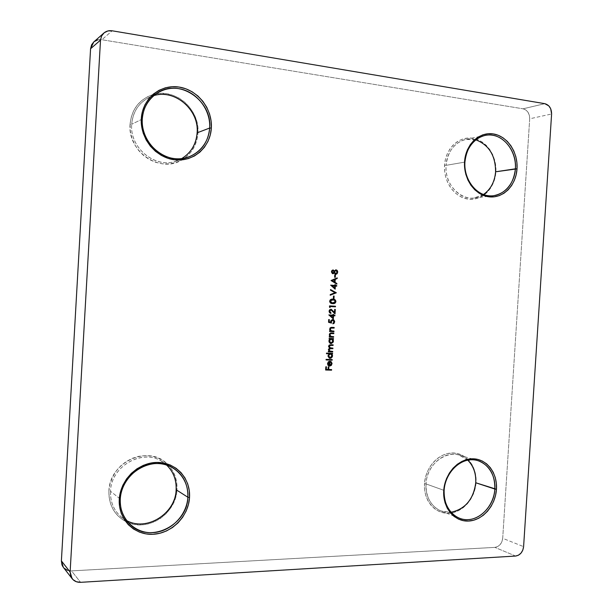 <?xml version="1.0" encoding="UTF-8"?>
<svg xmlns="http://www.w3.org/2000/svg" width="613" height="613" viewBox="0 0 613 613"><rect width="100%" height="100%" fill="white"/><g stroke="black" fill="none" stroke-linecap="round" stroke-linejoin="round"><path stroke-width="0.46" stroke-dasharray="3.06 2.3" d="M126.477 520.491L123.964 519.012C114.685 512.499 110.202 503.25 110.516 491.274L108.907 491.051C108.662 504.821 114.21 514.935 125.542 521.395C146.538 533.21 176.483 514.077 176.973 489.473L176.13 489.741L176.973 489.473L176.736 482.822L175.226 476.447L172.506 470.577L168.675 465.436L163.863 461.221L158.246 458.103L152.032 456.195L145.45 455.582L138.753 456.31L132.201 458.355L126.056 461.643L120.554 466.056L115.918 471.428L112.34 477.55L109.972 484.178L108.907 491.051L109.183 497.894L110.792 504.422L113.666 510.391L117.688 515.556L122.692 519.717L128.469 522.72L134.791 524.46L141.411 524.881L148.07 523.962L154.522 521.77L160.514 518.383L165.824 513.939L170.268 508.621L173.686 502.614L175.946 496.155L176.973 489.473C177.395 479.236 174.107 470.7 167.111 463.865C148.515 444.417 109.428 461.918 108.907 491.051L110.516 491.274C110.148 501.695 113.643 510.2 120.991 516.782L126.477 520.491M450.953 512.276L449.988 512.361C436.448 513.656 424.732 499.978 426.043 483.925L424.48 483.734C423.345 500.116 434.87 513.955 448.678 513.273C462.47 512.836 475.136 498.438 476.056 482.538L475.941 476.738L474.868 471.175L472.861 466.049L470.01 461.566L466.401 457.888L462.171 455.16L457.482 453.49L452.501 452.953L447.429 453.582L442.448 455.352L437.766 458.202L433.56 462.033L429.997 466.692L427.23 472.01L425.368 477.765L424.48 483.734L424.617 489.68L425.759 495.365L427.859 500.56L430.839 505.066L434.571 508.706L438.908 511.342L443.674 512.882L448.678 513.273L453.735 512.506L458.647 510.621L463.229 507.694L467.313 503.84L470.746 499.22L473.412 493.994L475.198 488.362L476.056 482.538C477.167 466.639 466.301 452.754 452.501 452.953C438.724 452.915 425.407 467.359 424.48 483.734L426.043 483.925C425.843 497.204 430.816 506.223 440.977 510.974L450.953 512.276M483.458 194.52L482.6 195.057C466.654 205.746 443.981 187.785 446.118 165.341L444.54 165.318C443.391 181.862 454.854 197.746 468.6 199.171C482.331 200.842 494.952 188.099 495.879 172.015L495.771 166.077L494.706 160.238L492.722 154.706L489.879 149.687L486.293 145.381L482.086 141.948L477.42 139.526L472.462 138.216L467.405 138.071L462.447 139.113L457.781 141.304L453.589 144.568L450.042 148.775L447.283 153.779L445.421 159.365L444.54 165.318L444.663 171.402L445.797 177.379L447.888 183.003L450.846 188.061L454.555 192.344L458.869 195.7L463.612 198.007L468.6 199.171L473.634 199.164L478.523 197.999L483.09 195.716L487.159 192.413L490.584 188.214L493.235 183.295L495.02 177.824L495.879 172.015C497.005 155.963 486.201 140.132 472.462 138.216C458.746 136.055 445.475 148.752 444.54 165.318L446.118 165.341C444.563 183.394 459.252 200.236 474.071 197.976L483.458 194.52M181.647 158.637L178.873 160.039C158.008 170.483 129.366 149.396 131.703 124.286L130.063 124.286C127.443 151.863 160.483 173.778 181.946 159.878C191.608 153.909 196.942 144.997 197.945 133.144L197.125 132.829L197.945 133.144L197.708 126.316L196.206 119.573L193.501 113.16L189.685 107.321L184.888 102.279L179.295 98.226L173.096 95.329L166.537 93.689L159.863 93.406L153.327 94.479L147.197 96.892L141.703 100.555L137.082 105.329L133.511 111.03L131.136 117.435L130.063 124.286L130.339 131.312L131.941 138.232L134.799 144.768L138.806 150.66L143.787 155.679L149.549 159.641L155.848 162.384L162.453 163.824L169.096 163.916L175.525 162.667L181.502 160.131L186.804 156.415L191.241 151.664L194.65 146.055L196.911 139.81L197.945 133.144C200.198 109.405 174.82 87.261 152.668 94.67C139.182 99.421 131.649 109.298 130.063 124.286L131.703 124.286C129.55 148.009 155.227 168.843 175.954 161.15L181.647 158.637M120.278 499.036L110.516 491.274L120.278 499.036M142.277 119.06L131.703 124.286L142.277 119.06M464.907 162.085L446.118 165.341L464.907 162.085M444.118 490.408L426.043 483.925L444.118 490.408M97.743 39.883L101.865 39.738L112.194 30.803L101.865 39.738L523.042 108.808L544.827 103.674L523.042 108.808L525.77 109.934L527.985 112.225L529.364 115.336L529.693 118.799L502.698 538.306L523.602 546.643L502.698 538.306L501.932 541.654L500.185 544.551L497.702 546.566L494.875 547.386L71.506 570.887L80.579 582.327L71.506 570.887L67.468 570.312M93.781 41.945C96.065 40.021 98.754 39.286 101.865 39.738L523.042 108.808C527.395 110.064 529.609 113.39 529.693 118.799L551.6 113.987L529.693 118.799L502.698 538.306C501.932 543.585 499.319 546.612 494.875 547.386L71.506 570.887C68.089 571.002 65.361 569.806 63.323 567.316M515.61 556.045L494.875 547.386L515.61 556.045M64.12 568.213L62.871 566.688M467.757 460.171L459.068 455.084C444.502 450.164 426.748 465.39 426.043 483.925C426.725 460.838 452.923 445.705 467.037 459.512L467.757 460.171M475.757 139.795L465.765 139.435C454.294 142.668 447.751 151.304 446.118 165.341C446.839 148.568 461.106 135.94 474.776 139.549L475.757 139.795M153.419 95.758L147.595 98.21C138.017 103.881 132.714 112.57 131.703 124.286C132.944 111.229 139.197 102.08 150.446 96.831L153.419 95.758M166.56 465.006L161.319 461.122C141.894 448.578 111.06 466.34 110.516 491.274C111.03 464.631 145.572 447.222 164.368 463.152L166.56 465.006M334.116 270.969L335.755 269.812L334.116 270.969M335.763 274.295L334.001 272.877L334.583 273.85L335.763 274.295M332.882 273.743L331.281 271.697L332.752 269.942L331.786 270.433L331.273 271.873L331.61 273.046L332.882 273.743M335.618 270.41L336.476 270.77L336.905 271.85L336.545 273.245L335.778 273.704L336.905 272.149L335.817 270.41M332.821 273.153L334.008 271.896L332.874 270.532L333.794 271.896L332.614 273.137M331.886 272.011L331.909 271.544M335.28 277.321L334.453 277.268L334.606 274.739L334.453 277.268L335.28 277.321M331.104 280.585L337.227 277.881L331.104 280.585M336.637 284.003L330.89 280.585L336.637 284.003M334.384 279.628L334.238 281.98L334.384 279.628M335.165 289.183L330.453 285.137L335.165 289.183M334.568 285.42L334.828 284.67L334.568 285.42M336.506 286.141L335.135 286.056L336.506 286.148M334.529 286.01L331.955 285.834L334.744 286.018L334.407 287.98L334.529 286.01M330.215 295.129L330.032 294.585L335.058 292.7L330.3 290.187L330.553 289.558L330.3 290.187L334.844 292.692L330.032 294.585L330.215 295.129M333.978 298.608L333.15 298.554L333.303 296.018L333.15 298.554L333.978 298.608M332.537 303.604L332.461 303.596C330.767 303.688 329.771 302.891 329.472 301.205L329.472 301.205C329.97 299.55 331.058 298.853 332.736 299.121L330.215 299.711L329.465 301.351L330.231 302.937L332.537 303.604M334.614 303.282L335.027 303.006M335.127 302.914L335.487 302.416M335.671 301.006L335.495 300.5M330.085 301.45L330.123 300.968M332.698 299.711L334.928 300.738L335.005 301.964L334.116 302.853L332.591 303.014L335.104 301.527L334.169 300.056L332.698 299.711M332.698 303.021L332.039 302.968M330.062 307.527L329.265 307.09L329.342 305.872L335.487 306.232L329.342 305.872L329.265 307.09L330.062 307.527M330.714 313.396L328.859 311.151L330.966 309.274L329.449 309.764L328.859 311.151L329.35 312.714L330.714 313.412M334.284 312.446L334.468 309.389L335.296 309.442L334.468 309.389L334.284 312.446M330.767 309.856L335.02 313.91L332.721 311.22L330.645 309.849M329.84 310.27L329.587 310.684M333.342 318.898L328.629 314.906L332.959 315.151L332.79 314.369L333.618 314.423L332.79 314.369L332.744 315.128L328.629 314.906L333.342 318.898M333.349 315.166L334.936 315.258L333.349 315.166M332.591 317.68L332.706 315.718L332.591 317.68M328.553 322.285L328.499 319.557L329.327 319.611L328.499 319.557L328.553 322.285M330.514 322.269L330.445 321.488L332.729 319.542L331.097 320.017L330.514 322.269M332.89 323.81L332.706 323.25L334.077 321.879L332.591 320.124L333.863 321.695L332.706 323.25L332.89 323.81M331.258 323.051L328.338 322.262L331.158 322.691M329.595 331.472L329.411 330.874L330.415 330.936L329.449 329.035L331.763 327.35L334.185 327.48L330.982 327.365L329.878 327.909L329.472 329.572L330.2 330.913L329.411 330.874L329.595 331.472M331.618 330.966L333.962 331.104L331.618 330.966M329.25 337.043L329.074 336.445L330.07 336.506L329.112 334.606L331.418 332.913L333.847 333.043L330.637 332.928L329.541 333.48L329.127 335.142L329.855 336.476L329.074 336.445L329.25 337.043M330.851 333.503L331.556 333.51M329.135 339.004L328.951 338.384L333.503 338.606L328.951 338.384L329.135 338.981M330.675 343.525L328.721 340.92L329.725 339.012L328.806 340.353L328.829 341.885L330.675 343.525M332.667 342.613L332.989 342.085M333.074 340.031L332.844 339.556M331.265 339.089L332.284 339.686L332.66 341.272L332.1 342.422L330.652 342.928M329.311 340.552L329.671 339.763M330.79 342.943L332.897 341.112L331.38 339.104M328.346 351.808L328.17 351.203L329.135 351.272L328.193 349.548L329.549 348.092L328.399 346.253L330.56 344.713L333.12 344.835L329.84 344.728L328.614 345.487L328.438 346.805L329.334 348.054L328.231 349.287L328.92 351.234L328.17 351.203L328.346 351.808M329.342 348.682L329.886 348.59M329.495 347.663L329.097 347.196M329.595 345.357L329.993 345.303M326.476 353.709L326.3 353.08L332.598 353.341L326.3 353.08L326.476 353.709M329.702 358.268L327.817 355.678L328.852 353.77L327.825 356.168L328.361 357.479L329.702 358.268M331.763 357.348L332.085 356.812M332.169 354.758L331.94 354.291M329.832 357.685L331.993 355.854L330.537 353.862L331.38 354.429L331.717 356.191L330.874 357.417L329.564 357.632M328.407 355.31L328.767 354.521M326.093 359.923L325.917 359.325L332.223 359.578L325.917 359.325L326.093 359.923M331.503 363.785L330.484 361.954L330.767 361.432L330.484 361.954L331.503 363.785M329.204 366.015L328.032 365.432L327.342 363.532L328.315 361.624L329.848 361.149L328.315 361.624L327.365 363.248L327.71 365.049L329.204 366.015M329.587 365.448L331.288 363.747L330.752 364.98L329.587 365.448M331.618 364.635L331.273 365.202M328.821 365.264L329.005 361.808M328.537 362.076L328.093 362.666M329.058 365.363L329.281 361.724M325.633 369.968L325.61 366.758L326.438 366.819L325.61 366.758L325.633 369.968M326.062 369.386L328.108 369.486L328.055 366.835L328.875 366.896L328.055 366.835L327.894 369.447L326.062 369.386M328.499 369.463L331.602 369.593L328.499 369.463M131.059 525.395L120.991 516.782M187.854 157.319L175.954 161.15M493.411 195.762L474.071 197.976M459.344 518.223L440.977 510.974M477.856 460.608L459.068 455.084M484.99 135.419L465.765 139.435M158.675 92.096L147.595 98.21M172.636 467.681L161.319 461.122"/><path stroke-width="0.92" d="M120.278 499.036C119.052 517.847 134.446 533.594 152.53 532.659C170.613 532 186.919 515.41 187.862 497.235L189.532 497.457C188.551 516.345 171.617 533.594 152.829 534.291C134.025 535.279 118.002 518.912 119.274 499.334L120.278 499.036C120.845 473.221 152.645 454.762 172.636 467.681C183.134 474.347 188.206 484.193 187.862 497.235C187.509 524.812 150.829 543.716 131.059 525.395C123.489 518.613 119.895 509.824 120.278 499.036L119.274 499.334L119.558 506.43L121.213 513.204L124.186 519.38L128.339 524.72L133.496 529.019L139.465 532.107L145.994 533.885L152.829 534.291L159.702 533.318L166.353 531.011L172.537 527.479L178.023 522.858L182.605 517.326L186.13 511.089L188.467 504.384L189.532 497.457L189.287 490.569L187.731 483.964L184.934 477.887L180.981 472.577L176.023 468.225L170.23 464.999L163.817 463.045L157.028 462.432L150.116 463.206L143.35 465.344L137.006 468.769L131.32 473.366L126.531 478.96L122.83 485.32L120.378 492.208L119.274 499.334C120.263 479.772 138.254 462.455 157.028 462.432C175.824 462.125 190.789 478.561 189.532 497.457L187.862 497.235L176.13 489.741C175.655 513.502 146.699 531.946 126.477 520.491C146.699 531.946 175.655 513.502 176.13 489.741L187.862 497.235C189.072 479.044 174.659 463.236 156.576 463.543C138.515 463.574 121.228 480.224 120.278 499.036M444.118 490.408C442.984 506.675 454.31 520.368 467.888 519.655C481.458 519.18 493.932 504.844 494.844 489.059L496.453 489.251C495.503 505.648 482.554 520.552 468.455 521.058C454.34 521.809 442.563 507.579 443.735 490.661L444.118 490.408C444.854 471.313 462.999 455.582 477.856 460.608C489.373 464.999 495.036 474.485 494.844 489.059C494.147 508.683 474.761 524.943 459.344 518.223C448.977 513.365 443.896 504.093 444.118 490.408L443.866 496.798L445.03 502.66L447.176 508.016L450.218 512.652L454.034 516.399L458.463 519.104L463.336 520.675L468.455 521.058L473.619 520.245L478.646 518.284L483.328 515.242L487.504 511.257L491.021 506.468L493.741 501.074L495.58 495.258L496.453 489.251L496.346 483.266L495.25 477.527L493.212 472.248L490.3 467.635L486.622 463.849L482.301 461.045L477.512 459.336L472.424 458.8L467.229 459.459L462.141 461.305L457.344 464.263L453.038 468.225L449.39 473.052L446.555 478.546L444.647 484.492L443.735 490.661C444.701 473.749 458.34 458.8 472.424 458.8C486.523 458.555 497.61 472.845 496.453 489.251L475.742 482.768C473.481 499.334 465.221 509.165 450.953 512.276C465.221 509.165 473.481 499.334 475.742 482.768L494.844 489.059C495.963 473.267 485.274 459.52 471.704 459.765C458.156 459.773 445.046 474.148 444.118 490.408M464.907 162.085C463.765 178.513 475.014 194.313 488.538 195.746C502.039 197.432 514.468 184.789 515.395 168.82L517.02 168.843C516.062 185.44 503.158 198.574 489.12 196.834C475.075 195.348 463.367 178.927 464.554 161.84L464.907 162.085C466.585 147.618 473.282 138.73 484.99 135.419C500.974 131.527 517.142 149.664 515.395 168.82C513.533 184.176 506.208 193.156 493.411 195.762C478.293 198.076 463.298 180.697 464.907 162.085L464.677 168.131L465.826 174.299L467.964 180.115L470.983 185.341L474.776 189.769L479.182 193.241L484.032 195.624L489.12 196.834L494.27 196.834L499.266 195.631L503.932 193.279L508.093 189.877L511.594 185.555L514.315 180.475L516.138 174.835L517.02 168.843L516.92 162.713L515.84 156.683L513.817 150.967L510.92 145.787L507.257 141.327L502.966 137.779L498.2 135.266L493.136 133.902L487.971 133.741L482.898 134.806L478.125 137.059L473.834 140.423L470.202 144.768L467.374 149.924L465.466 155.687L464.554 161.84C465.528 144.722 479.121 131.642 493.136 133.902C507.173 135.91 518.192 152.277 517.02 168.843L495.588 171.801C494.722 181.831 490.676 189.402 483.458 194.52C490.676 189.402 494.722 181.831 495.588 171.801L515.395 168.82C516.514 152.875 505.901 137.128 492.392 135.205C478.906 133.044 465.842 145.633 464.907 162.085M142.277 119.06C141.036 138.094 156.369 156.652 174.406 158.591C192.428 160.813 208.696 146.476 209.654 128.048L211.347 128.048C210.351 147.197 193.455 162.108 174.72 159.809C155.978 157.802 140.017 138.507 141.304 118.707L142.277 119.06C143.327 106.93 148.798 97.934 158.675 92.096C180.935 78.671 212.366 101.582 209.654 128.048C208.19 142.614 200.918 152.369 187.854 157.319C166.506 165.242 140.048 143.626 142.277 119.06L141.304 118.707L141.58 126.002L143.227 133.19L146.185 139.979L150.315 146.101L155.464 151.319L161.403 155.441L167.908 158.3L174.72 159.809L181.578 159.916L188.214 158.629L194.382 156.008L199.853 152.162L204.428 147.243L207.945 141.434L210.282 134.96L211.347 128.048L211.11 120.968L209.569 113.972L206.78 107.313L202.849 101.252L197.907 96.011L192.137 91.789L185.747 88.755L178.981 87.046L172.092 86.724L165.341 87.82L159.012 90.31L153.334 94.096L148.561 99.038L144.867 104.946L142.415 111.589L141.304 118.707C142.308 98.862 160.261 84.05 178.981 87.046C197.715 89.751 212.611 108.945 211.347 128.048L209.654 128.048L197.125 132.829C196.152 144.285 190.995 152.882 181.647 158.637C190.995 152.882 196.152 144.285 197.125 132.829L209.654 128.048C210.872 109.658 196.52 91.191 178.498 88.609C160.491 85.743 143.243 99.996 142.277 119.06M62.871 566.688L61.982 564.91L61.392 560.903L70.12 572.021L72.112 578.664C74.227 581.239 77.046 582.465 80.579 582.327L515.61 556.045C520.146 555.225 522.812 552.091 523.602 546.643L522.82 550.106L521.027 553.102L518.498 555.186L515.61 556.045L80.579 582.327L76.395 581.752L72.939 579.591L70.733 576.174L70.12 572.021L100.509 40.129L101.597 35.983L104.202 32.757L107.926 30.941L112.194 30.803L544.827 103.674L548.819 105.896L550.689 108.739L551.6 113.987L523.602 546.643L551.6 113.987C551.516 108.417 549.256 104.976 544.827 103.674L112.194 30.803C108.976 30.321 106.195 31.079 103.835 33.071L93.781 41.945L90.571 48.749L100.509 40.129L70.12 572.021L61.392 560.903L90.571 48.749L91.621 44.757L93.812 41.929M331.503 363.785L330.966 365.019L329.802 365.486L330.062 361.187L328.323 361.839L327.549 363.57L327.917 365.087L328.905 365.907L331.296 365.44L332.047 363.386L330.982 361.471L330.698 361.992L331.503 363.785L329.802 365.486L330.062 361.187L328.53 361.662L327.549 363.57L328.246 365.471L329.664 366.076L332.039 363.731L330.982 361.471L330.698 361.992L331.503 363.785M326.476 353.709L329.066 353.801L328.039 356.207L329.258 358.099L330.989 358.168L332.3 356.85L332.507 355.341L331.817 353.908L332.568 353.931L332.598 353.341L326.507 353.119L326.476 353.709L329.066 353.801L328.032 355.716L330.116 358.321L332.522 355.9L331.817 353.908L332.568 353.931L332.598 353.341L326.507 353.119L326.476 353.709M329.135 339.004L329.94 339.035L329.02 340.384L329.043 341.916L330.162 343.341L331.242 343.564L333.204 342.115L333.411 340.598L332.721 339.158L333.472 339.196L333.503 338.606L329.166 338.414L329.135 339.004L329.94 339.035L328.936 340.943L331.02 343.571L333.426 341.157L332.721 339.158L333.472 339.196L333.503 338.606L329.166 338.414L329.135 339.004L329.94 339.035L329.135 338.981M333.932 331.694L333.962 331.104L331.012 330.782L330.192 329.189L330.752 328.124L334.154 328.07L334.185 327.48L331.196 327.388L330.093 327.94L329.687 329.595L330.415 330.936L329.625 330.897L329.595 331.487L333.932 331.694L329.595 331.472L333.932 331.694L333.962 331.104L331.242 330.882L330.192 329.189L331.12 327.993L334.154 328.07L334.185 327.48L331.978 327.373L329.664 329.066L330.415 330.936L329.625 330.897L329.595 331.487L333.932 331.694M333.342 318.898L333.533 315.772L334.897 315.848L334.936 315.258L333.572 315.182L333.618 314.423L333.005 314.392L332.959 315.151L328.844 314.921L333.342 318.898L333.533 315.772L334.897 315.848L334.936 315.258L333.572 315.182L333.618 314.423L333.005 314.392L332.959 315.151L328.844 314.921L333.342 318.898M330.062 307.527L330.131 306.508L335.457 306.822L335.487 306.232L329.556 305.887L329.48 307.105L330.062 307.527L330.131 306.508L335.457 306.822L335.487 306.232L329.556 305.887L329.48 307.105L330.062 307.527M333.978 298.608L334.131 296.071L333.526 296.033L333.365 298.569L333.978 298.608L334.131 296.071L333.526 296.033L333.365 298.569L333.978 298.608M335.165 289.183L335.357 286.064L336.721 286.156L336.759 285.566L335.388 285.474L335.434 284.708L334.828 284.67L334.782 285.428L330.668 285.145L335.165 289.183L335.357 286.064L336.721 286.156L336.759 285.566L335.388 285.474L335.434 284.708L334.828 284.67L334.782 285.428L330.668 285.145L335.165 289.183M335.28 277.321L335.434 274.785L334.828 274.739L334.667 277.275L335.28 277.321L335.434 274.785L334.828 274.739L334.667 277.275L335.28 277.321M333.15 269.942L332.001 270.433L331.541 271.352L332.292 273.528L333.303 273.704L334.215 272.877L335.503 274.256L337.158 273.727L337.64 271.237L335.993 269.812L334.338 270.969L332.959 269.942L331.495 271.697L332.897 273.743L334.215 272.877L335.886 274.302L337.725 272.203L337.188 270.41L335.993 269.812L334.338 270.969L333.15 269.942M331.104 280.585L336.844 284.133L336.882 283.482L335.05 282.348L335.227 279.359L337.188 278.524L337.227 277.881L331.104 280.501L336.844 284.133L336.882 283.482L335.05 282.348L335.227 279.359L337.188 278.524L337.227 277.881L331.104 280.585M336.315 292.822L330.553 289.558L330.514 290.194L335.058 292.7L330.246 294.592L330.208 295.228L336.315 292.822L330.215 295.129L336.315 292.822L330.553 289.558L330.514 290.194L335.058 292.7L330.246 294.592L330.208 295.228L336.315 292.822M333.779 299.267L332.805 299.129C334.468 299.09 335.441 299.91 335.709 301.588L335.924 301.596C335.64 299.903 334.652 299.075 332.951 299.136C331.273 298.868 330.185 299.558 329.687 301.213C329.986 302.899 330.982 303.703 332.675 303.611C334.346 303.895 335.426 303.228 335.924 301.596L334.959 299.688L332.951 299.136L331.388 299.244L330.055 300.132L329.725 301.788L330.491 302.983L333.863 303.588L335.357 302.906L335.709 301.588C335.234 303.19 334.177 303.864 332.537 303.604L334.614 303.282M330.767 309.856L329.472 311.212L330.499 309.956L331.51 310.017L335.02 313.91L335.296 309.442L334.683 309.404L334.499 312.469L331.281 309.32L329.664 309.78L329.074 311.166L329.564 312.73L330.928 313.427L329.472 311.212L330.966 312.837L329.687 311.228L330.982 309.871L335.02 313.91L335.296 309.442L334.683 309.404L334.499 312.469L330.966 309.274L329.074 311.166L330.928 313.427L330.966 312.837L330.714 313.396L330.752 312.814M328.553 322.285L331.48 323.112L331.38 321.051L332.966 320.17L334.077 321.879L332.882 323.863L334.116 323.281L334.667 321.419L333.832 319.932L332.545 319.534L330.851 320.699L330.729 322.292L329.189 321.856L329.327 319.611L328.714 319.58L328.553 322.285L331.48 323.112L331.265 321.649L332.675 320.132L334.077 321.879L332.882 323.863L334.675 321.94L332.729 319.542L330.66 321.511L330.729 322.292L329.189 321.856L329.327 319.611L328.714 319.58L328.553 322.285M333.587 337.257L333.625 336.667L330.668 336.345L329.848 334.767L330.591 333.618L333.809 333.633L333.847 333.043L330.851 332.959L329.756 333.51L329.342 335.173L330.07 336.506L329.288 336.468L329.25 337.058L333.587 337.257L329.25 337.043L333.587 337.257L333.625 336.667L330.897 336.453L329.848 334.767L330.782 333.564L333.809 333.633L333.847 333.043L331.633 332.943L329.327 334.637L330.07 336.506L329.288 336.468L329.25 337.058L333.587 337.257M332.683 352L332.721 351.41L329.549 351.011L328.936 349.701L329.556 348.713L332.882 348.713L332.92 348.123L329.802 347.763L329.135 346.406L329.825 345.387L333.089 345.425L333.12 344.835L329.357 344.973L328.614 346.56L329.549 348.092L328.407 349.579L329.135 351.272L328.384 351.241L328.346 351.831L332.683 352L328.346 351.808L332.683 352L332.721 351.41L330.292 351.28L328.936 349.701L330.683 348.628L332.882 348.713L332.92 348.123L330.499 347.992L329.135 346.406L330.736 345.334L333.089 345.425L333.12 344.835L330.775 344.744L328.614 346.284L329.549 348.092L328.407 349.579L329.135 351.272L328.384 351.241L328.346 351.831L332.683 352M332.185 360.168L332.223 359.578L326.124 359.364L326.093 359.954L332.185 360.168L326.093 359.923L332.185 360.168L332.223 359.578L326.124 359.364L326.093 359.954L332.185 360.168M331.572 370.183L331.602 369.593L328.714 369.509L328.875 366.896L328.269 366.873L328.108 369.486L326.277 369.432L326.438 366.819L325.825 366.796L325.626 370.007L331.572 370.183L325.633 369.968L331.572 370.183L331.602 369.593L328.714 369.509L328.875 366.896L328.269 366.873L328.108 369.486L326.277 369.432L326.438 366.819L325.825 366.796L325.626 370.007L331.572 370.183M67.468 570.312L64.12 568.213M72.081 578.626L63.323 567.316L61.392 560.903L90.571 48.749L100.509 40.129L101.49 36.205L103.835 33.071M94.141 41.646L97.743 39.883M475.742 482.768C476.155 473.512 473.497 465.98 467.757 460.171C473.497 465.98 476.155 473.512 475.742 482.768M495.588 171.801C495.557 155.564 488.952 144.898 475.757 139.795C488.952 144.898 495.557 155.564 495.588 171.801M197.125 132.829C199.302 109.911 174.774 88.556 153.419 95.758C174.774 88.556 199.302 109.911 197.125 132.829M176.13 489.741C176.529 479.841 173.341 471.596 166.56 465.006C173.341 471.596 176.529 479.841 176.13 489.741M332.943 269.942L334.338 270.969L332.943 269.942M336.46 274.088L337.357 273.03L337.51 271.712L336.966 270.41L335.755 269.812L337.188 270.41L337.725 272.203L336.299 274.172M334.001 272.877L332.882 273.743L334.001 272.877M335.778 273.704L334.399 271.927L334.614 271.138M335.464 273.689L334.399 271.927L335.878 270.41L337.119 272.149L335.886 273.712L334.399 271.927L335.817 270.41M334.805 270.862L335.288 270.486M332.292 272.961L331.978 272.478M331.909 271.544L333.097 270.532L334.008 271.896L332.821 273.153M332.989 270.532L334.008 271.659L333.051 273.153L331.886 271.774L332.943 273.153L332.1 271.774L332.874 270.532M335.962 270.41L336.874 271L337.119 272.149L336.759 273.252L335.817 273.704L334.897 273.099L334.614 271.927L335.02 270.862L335.962 270.41M334.828 274.754L335.434 274.785L335.066 277.306L335.219 274.785L334.828 274.754M337.004 277.98L337.188 278.524L335.012 279.359L334.828 282.348L336.882 283.482L336.637 284.003L336.667 283.482L334.828 282.348L335.012 279.359L336.974 278.524L337.004 277.98M334.238 281.98L332.047 280.631L334.606 279.628L334.46 281.988L332.047 280.631L334.238 281.98M334.606 279.628L334.46 281.988L332.261 280.631L334.606 279.628M330.668 285.152L334.782 285.428L330.668 285.152M334.828 284.677L335.434 284.708L335.173 285.466L336.759 285.566L336.506 286.141L336.537 285.558L335.173 285.466L334.828 284.677M335.135 286.056L334.959 289.007L335.135 286.056M331.955 285.834L334.629 287.987L331.955 285.834M334.744 286.018L334.629 287.987L332.169 285.842L334.744 286.018L334.629 287.987L332.169 285.842L334.744 286.018M330.545 289.665L336.315 292.738L330.545 289.665M333.518 296.033L334.131 296.071L333.756 298.592L333.916 296.064L333.518 296.033M335.487 302.416L335.671 301.006M335.495 300.5L335.104 299.964M334.752 299.68L334.062 299.343M330.085 301.221L332.713 303.021L330.085 301.221L332.913 299.726L330.085 301.221M330.123 300.968L330.599 300.186M330.782 300.056L334.391 300.064L335.319 301.542L332.713 303.021L331.901 302.922L330.338 301.68L330.997 300.071L333.288 299.765L335.142 300.745L334.698 302.661L332.491 303.006M331.694 302.914L331.081 302.738M330.905 302.653L330.085 301.45M335.273 306.224L335.457 306.822L329.917 306.5L329.855 307.374L329.917 306.5L335.234 306.806L335.273 306.224M330.89 309.274L334.499 312.469L330.905 309.274M335.073 309.427L334.813 313.672L335.073 309.427M329.587 310.684L329.533 311.81M329.641 312.078L330.484 312.76M333.403 314.415L333.572 315.182L333.403 314.415M334.721 315.243L334.897 315.848L333.319 315.756L333.135 318.722L333.319 315.756L334.683 315.833L334.721 315.243M332.706 315.718L330.131 315.58L332.805 317.703L330.131 315.58L332.928 315.741L332.805 317.703L330.346 315.595L332.706 315.718M332.805 317.703L330.346 315.595L332.928 315.741L332.805 317.703M329.112 319.603L328.974 321.833L330.729 322.292L328.974 321.833L329.112 319.603M333.978 320.239L332.721 319.542L334.675 321.94L332.89 323.81L334.185 322.89M332.591 320.124L331.051 321.626L331.258 323.051M331.158 322.691L331.051 321.626M331.089 321.327L331.304 320.722M331.457 320.522L332.323 320.109M334.3 322.653L334.154 320.492M331.403 327.932L333.932 328.047L333.97 327.472L334.154 328.07L330.905 327.97L329.978 329.166L331.602 330.959M333.748 331.097L333.71 331.671L333.748 331.097M330.913 330.813L330.484 330.514M330.361 330.384L330.047 328.744M330.231 328.369L330.721 328.016M331.556 333.51L333.595 333.61L333.625 333.035L333.809 333.633L330.568 333.533L329.633 334.736L331.204 336.522M333.411 336.66L333.372 337.227L333.411 336.66M330.568 336.376L330.146 336.085M330.024 335.947L329.71 334.315M329.894 333.939L330.376 333.587M332.844 339.556L332.507 339.135L333.25 339.165L333.288 338.598L333.472 339.196L332.507 339.135L333.426 341.157L330.675 343.525L332.667 342.613M332.989 342.085L333.074 340.031M330.108 342.721L329.258 340.935L331.265 339.089M331.38 339.104L329.311 340.552M330.79 342.943L329.258 340.935L330.047 339.61L331.495 339.119L332.897 341.112L331.058 342.981L329.472 340.958L330.668 342.928M329.671 339.763L330.928 339.073M331.097 339.073L332.499 339.717L332.897 341.112L332.315 342.452L330.867 342.958M330.514 345.295L332.874 345.395L332.905 344.828L333.089 345.425L330.522 345.303L328.92 346.376L330.399 347.969M330.461 348.59L332.667 348.682L332.706 348.115L332.882 348.713L330.468 348.59L328.721 349.671L330.185 351.264M332.507 351.402L332.468 351.962L332.507 351.402M329.986 351.234L328.744 350.054L329.342 348.682M330.499 347.992L329.924 347.877M329.097 347.196L328.966 346.084L329.595 345.357M331.94 354.291L331.602 353.87L332.353 353.9L332.384 353.333L332.568 353.931L331.602 353.87L332.522 355.9L329.702 358.268L331.763 357.348M328.852 353.77L326.476 353.678L328.852 353.77M332.085 356.812L332.169 354.758M329.204 357.471L328.353 355.693L330.53 353.862L328.407 355.31M329.832 357.685L328.353 355.693L329.143 354.368L330.645 353.877L331.993 355.854L330.154 357.731L328.568 355.724L329.725 357.67M328.767 354.521L330.024 353.824M330.192 353.816L331.595 354.46L331.993 355.854L331.411 357.195L329.963 357.708M332.001 359.57L331.97 360.13L332.001 359.57M331.618 364.635L331.802 363.011L330.936 361.555L332.039 363.731L329.204 366.015L330.315 365.884M329.848 361.195L329.802 365.486L329.848 361.195M329.281 361.724L327.871 363.517L328.422 364.804L328.085 363.555L329.495 361.762L329.273 365.409L328.384 364.973M329.005 361.808L328.537 362.076M328.093 362.666L327.917 363.202M327.871 363.517L328.208 364.766L329.058 365.363M329.273 365.409L328.33 364.674L328.085 363.555L328.507 362.383L329.495 361.762L329.273 365.409M326.223 366.812L326.277 369.432L326.223 366.812M328.66 366.888L328.714 369.509L328.66 366.888M331.388 369.585L331.357 370.137L331.388 369.585"/></g></svg>

